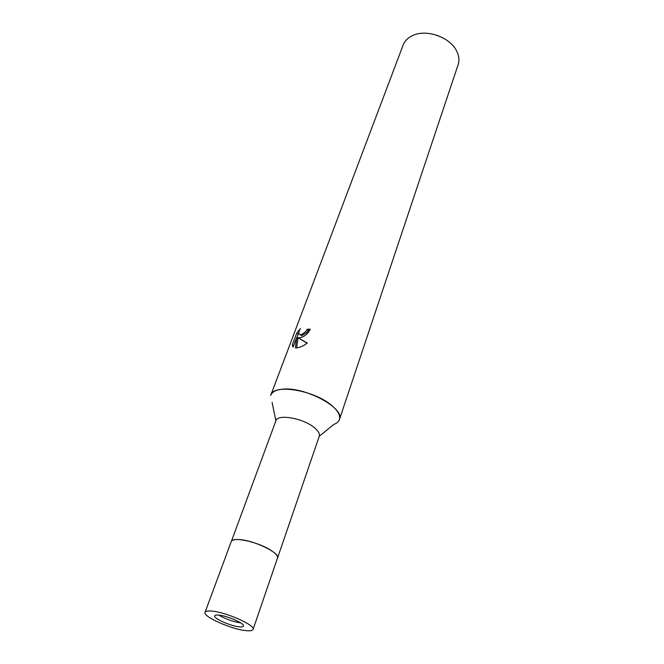 <?xml version="1.0" encoding="UTF-8"?>
<svg xmlns="http://www.w3.org/2000/svg" width="664" height="664" viewBox="0 0 664 664"><rect width="100%" height="100%" fill="white"/><g stroke="black" fill="none" stroke-linecap="round" stroke-linejoin="round"><path stroke-width="1" d="M218.871 615.105L220.423 616.051C227.196 619.636 233.936 621.902 240.65 622.857M253.092 629.422C255.839 625.355 225.926 612.042 211.65 611.087C207.757 610.755 205.566 611.162 205.076 612.324C202.603 616.532 231.487 629.381 245.954 630.626C250.187 631.066 252.561 630.659 253.092 629.422L277.61 557.694C277.71 555.793 275.593 553.411 271.261 550.547C259.093 542.297 233.479 536.396 231.412 541.243L275.9 420.785L272.099 402.442M271.261 550.547C259.093 542.297 233.479 536.404 231.412 541.243L231.412 541.243M339.428 419.557L458.143 64.632C459.529 60.358 459.048 55.859 456.716 51.136C450.433 37.632 427.508 29.1 413.655 35.117L412.767 35.483C407.978 37.674 404.766 40.853 403.139 45.044L270.812 395.121C272.057 392.017 275.61 390.083 281.47 389.328C303.448 385.809 345.355 407.978 339.428 419.557C338.673 421.706 336.797 423.333 333.809 424.421L319.268 436.231C320.007 433.725 318.255 430.778 314.022 427.384C302.701 418.046 277.452 413.788 275.9 420.785M339.279 419.938C340.798 415.805 338.192 410.908 331.444 405.264C313.458 389.768 272.472 383.518 270.68 395.512M309.814 330.174L308.262 330.232L307.117 329.253L310.246 329.17C308.171 333.411 305.025 336.2 300.8 337.536L297.92 337.752L307.299 343.072C303.705 345.786 300.252 347.38 296.949 347.861L295.43 347.936L296.75 337.495L293.123 347.139L292.309 344.898L293.513 346.11M292.301 344.898L296.75 333.087L300.385 328.614C298.236 332.307 298.277 334.324 300.51 334.681L301.987 334.341L305.83 331.461L307.117 329.253M308.262 330.232L306.976 332.44L301.647 335.652L300.037 334.656M298.783 332.813L293.505 345.902M297.945 334.092L296.75 333.087M307.108 343.23L297.92 337.752M296.75 337.495L297.912 338.482L296.692 347.886M438.614 35.898L436.431 35.126M239.248 626.808C241.746 627.057 243.148 626.808 243.456 626.077C245.074 623.62 227.254 615.694 218.663 615.08C216.29 614.872 214.953 615.113 214.655 615.818C213.136 618.325 230.582 626.094 239.248 626.808M319.268 436.231L277.519 558.117C280.606 552.888 252.029 539.375 237.895 539.517C234.035 539.467 231.811 540.172 231.213 541.625L205.076 612.324M300.51 334.681L301.647 335.652"/></g></svg>
